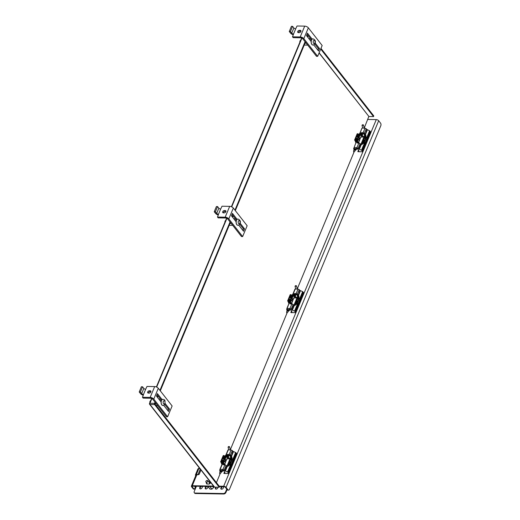 <?xml version="1.0" encoding="UTF-8"?>
<svg xmlns="http://www.w3.org/2000/svg" width="520" height="520" viewBox="0 0 520 520"><rect width="100%" height="100%" fill="white"/><g stroke="black" fill="none" stroke-linecap="round" stroke-linejoin="round"><path stroke-width="0.78" d="M356.441 141.596L355.231 140.049L357.844 133.77L358.709 134.875A0.533 0.358 142 0 1 359.326 134.453L359.99 135.298A0.533 0.358 -38 0 0 359.554 135.473L359.463 135.844A0.793 0.448 -89 0 0 359.554 136.253M355.231 140.049L354.575 140.042L357.195 133.757L357.844 133.77M359.476 143.377L358.319 141.895L356.35 141.596A0.533 0.358 -38 0 1 356.096 141.154L355.44 141.148L354.575 140.042M358.462 143.065L357.363 142.266M355.44 141.148A1.326 0.891 -38 0 0 355.491 141.98A1.326 0.891 -38 0 0 356.083 142.24L356.083 142.24M360.692 137.41L358.709 142.395M360.75 137.488A0.533 0.358 142 0 1 361.368 137.066L362.966 136.994L360.711 134.472L360.978 133.828L363.084 136.441M359.99 135.298L360.21 135.304A0.793 0.377 22.6 0 1 361.01 135.577A0.793 0.377 22.6 0 1 361.303 136.065A0.793 0.377 22.6 0 1 361.212 136.162M358.345 134.413A1.326 0.891 142 0 1 359.593 133.809L360.978 133.828L359.931 133.562L361.933 128.2L359.931 133.562M359.326 134.453L360.711 134.472M358.215 136.708A0.722 0.41 91 0 0 358.222 136.363M358.339 135.987A0.722 0.41 -89 0 1 358.585 137.267A0.722 0.41 -89 0 1 358.319 137.091M359.021 137.007A0.799 0.455 -89 0 1 358.339 137.118A0.799 0.455 -89 0 1 358.293 136.078A0.799 0.455 -89 0 1 358.358 135.96A0.799 0.455 -89 0 1 358.963 135.941A0.799 0.455 -89 0 1 359.021 137.007M358.572 137.833L358.072 137.826A1.294 0.734 91 0 1 357.435 137.118A1.294 0.734 91 0 1 357.507 135.785A1.294 0.734 -89 0 1 358.118 135.239L358.618 135.252A1.294 0.734 91 0 0 358.007 135.792A1.294 0.734 91 0 0 357.935 137.131A1.294 0.734 91 0 0 358.572 137.833A1.294 0.734 91 0 0 359.086 137.488A1.294 0.734 91 0 0 359.099 137.462L359.119 137.436A1.216 0.689 91 0 0 359.209 137.248A1.216 0.689 91 0 0 359.144 135.668A1.216 0.689 91 0 0 358.104 135.837A1.216 0.689 91 0 0 358.196 137.456A1.216 0.689 91 0 0 359.119 137.436M359.132 135.642A1.294 0.734 91 0 0 359.112 135.609A1.294 0.734 91 0 0 358.618 135.252M356.928 139.802A0.722 0.41 91 0 0 356.935 139.458M357.051 139.081A0.722 0.41 -89 0 1 357.299 140.361A0.722 0.41 -89 0 1 357.032 140.185M357.734 140.101A0.799 0.455 -89 0 1 357.051 140.212A0.799 0.455 -89 0 1 357.006 139.172A0.799 0.455 -89 0 1 357.071 139.055A0.799 0.455 -89 0 1 357.675 139.035A0.799 0.455 -89 0 1 357.734 140.101M357.286 140.927L356.785 140.92A1.294 0.734 91 0 1 356.148 140.212A1.294 0.734 91 0 1 356.219 138.879A1.294 0.734 -89 0 1 356.831 138.333L357.331 138.346A1.294 0.734 91 0 0 356.72 138.886A1.294 0.734 91 0 0 356.649 140.225A1.294 0.734 91 0 0 357.286 140.927A1.294 0.734 91 0 0 357.793 140.582A1.294 0.734 91 0 0 357.812 140.556M357.844 138.736A1.294 0.734 91 0 0 357.825 138.703A1.294 0.734 91 0 0 357.331 138.346M357.923 140.341A1.216 0.689 91 0 0 357.857 138.762A1.216 0.689 91 0 0 356.818 138.931A1.216 0.689 91 0 0 356.902 140.549A1.216 0.689 91 0 0 357.832 140.53A1.216 0.689 91 0 0 357.923 140.341M289.464 302.49L288.256 300.944L290.875 294.658L291.733 295.763A0.533 0.358 142 0 1 292.357 295.341L293.014 296.186A0.533 0.358 -38 0 0 292.584 296.361L292.494 296.731A0.793 0.448 -89 0 0 292.584 297.141M288.256 300.944L287.606 300.931L290.219 294.651L290.875 294.658M292.507 304.272L291.343 302.783L289.38 302.484A0.533 0.358 -38 0 1 289.12 302.048L288.47 302.036L287.606 300.931M291.493 303.953L290.394 303.154M288.47 302.036A1.326 0.891 -38 0 0 288.516 302.868A1.326 0.891 -38 0 0 289.114 303.127L286.858 308.562M293.716 298.305L291.733 303.284M293.781 298.376A0.533 0.358 142 0 1 294.398 297.954L295.99 297.889L293.735 295.36L294.002 294.717L296.108 297.329M293.014 296.186L293.241 296.192A0.793 0.377 22.6 0 1 294.034 296.465A0.793 0.377 22.6 0 1 294.327 296.953A0.793 0.377 22.6 0 1 294.236 297.05M291.375 295.302A1.326 0.891 142 0 1 292.624 294.697L294.002 294.717M292.357 295.341L293.735 295.36M291.239 297.596A0.722 0.41 91 0 0 291.245 297.258M291.369 296.875A0.722 0.41 -89 0 1 291.61 298.155A0.722 0.41 -89 0 1 291.993 296.836A0.799 0.455 -89 0 1 292.052 297.895A0.799 0.455 -89 0 1 291.369 298.006M291.603 298.727L291.103 298.714A1.294 0.734 91 0 1 290.466 298.012A1.294 0.734 91 0 1 290.537 296.673A1.294 0.734 -89 0 1 291.142 296.133L291.649 296.14A1.294 0.734 91 0 0 291.038 296.68A1.294 0.734 91 0 0 290.966 298.019A1.294 0.734 91 0 0 291.603 298.727A1.294 0.734 91 0 0 292.11 298.376A1.294 0.734 91 0 0 292.13 298.35M292.162 296.53A1.294 0.734 91 0 0 292.142 296.504A1.294 0.734 91 0 0 291.649 296.14M292.24 298.142A1.216 0.689 91 0 0 292.175 296.556A1.216 0.689 91 0 0 291.135 296.725A1.216 0.689 91 0 0 291.219 298.344A1.216 0.689 91 0 0 292.142 298.324A1.216 0.689 91 0 0 292.24 298.142M289.952 300.69A0.722 0.41 91 0 0 289.959 300.352M290.082 299.969A0.722 0.41 -89 0 1 290.322 301.249A0.722 0.41 -89 0 1 290.062 301.074M290.764 300.989A0.799 0.455 -89 0 1 290.075 301.1A0.799 0.455 -89 0 1 290.036 300.06A0.799 0.455 -89 0 1 290.095 299.942A0.799 0.455 -89 0 1 290.706 299.93A0.799 0.455 -89 0 1 290.764 300.989M290.316 301.821L289.815 301.808A1.294 0.734 91 0 1 289.172 301.106A1.294 0.734 91 0 1 289.25 299.767A1.294 0.734 -89 0 1 289.855 299.228L290.355 299.234A1.294 0.734 91 0 0 289.75 299.774A1.294 0.734 91 0 0 289.679 301.113A1.294 0.734 91 0 0 290.316 301.821A1.294 0.734 91 0 0 290.823 301.47A1.294 0.734 91 0 0 290.843 301.444M290.869 299.624A1.294 0.734 91 0 0 290.856 299.598A1.294 0.734 91 0 0 290.355 299.234M290.953 301.236A1.216 0.689 91 0 0 290.888 299.65A1.216 0.689 91 0 0 289.848 299.819A1.216 0.689 91 0 0 289.933 301.438A1.216 0.689 91 0 0 290.856 301.418A1.216 0.689 91 0 0 290.953 301.236M222.495 463.379L221.286 461.832L223.899 455.553L224.764 456.657A0.533 0.358 142 0 1 225.381 456.228L226.044 457.074A0.533 0.358 -38 0 0 225.615 457.249L225.518 457.62A0.793 0.448 -89 0 0 225.615 458.036M221.286 461.832L220.636 461.819L223.249 455.54L223.899 455.553M225.537 465.16L224.374 463.671L222.411 463.379A0.533 0.358 -38 0 1 222.15 462.937L221.5 462.924L220.636 461.819M224.523 464.848L223.418 464.041M221.5 462.924A1.326 0.891 -38 0 0 221.546 463.756A1.326 0.891 -38 0 0 222.138 464.022L222.138 464.022M226.746 459.193L224.764 464.172M226.805 459.271A0.533 0.358 142 0 1 227.422 458.841L229.021 458.776L226.766 456.255L227.032 455.611L229.138 458.218M226.044 457.074L226.265 457.08A0.793 0.377 22.6 0 1 227.065 457.353A0.793 0.377 22.6 0 1 227.357 457.841A0.793 0.377 22.6 0 1 227.266 457.938M224.4 456.19A1.326 0.891 142 0 1 225.654 455.585L227.032 455.611L225.986 455.344L228.267 449.859L225.719 455.435M225.381 456.228L226.766 456.255M224.269 458.484A0.722 0.41 91 0 0 224.276 458.146M224.4 457.762A0.722 0.41 -89 0 1 224.64 459.043A0.722 0.41 -89 0 1 224.38 458.868M225.076 458.783A0.799 0.455 -89 0 1 224.393 458.894A0.799 0.455 -89 0 1 224.354 457.86A0.799 0.455 -89 0 1 224.412 457.737A0.799 0.455 -89 0 1 225.024 457.724A0.799 0.455 -89 0 1 225.076 458.783M224.633 459.615L224.127 459.602A1.294 0.734 91 0 1 223.489 458.9A1.294 0.734 91 0 1 223.561 457.561A1.294 0.734 -89 0 1 224.172 457.022L224.672 457.028A1.294 0.734 91 0 0 224.068 457.568A1.294 0.734 91 0 0 223.99 458.906A1.294 0.734 91 0 0 224.633 459.615A1.294 0.734 91 0 0 225.141 459.271A1.294 0.734 91 0 0 225.154 459.238A1.216 0.689 91 0 0 225.27 459.03A1.216 0.689 91 0 0 225.206 457.444A1.216 0.689 91 0 0 224.159 457.613A1.216 0.689 91 0 0 224.25 459.238A1.216 0.689 91 0 0 225.173 459.212L225.141 459.271M225.186 457.418A1.294 0.734 91 0 0 225.173 457.392A1.294 0.734 91 0 0 224.672 457.028M222.983 461.578A0.722 0.41 91 0 0 222.989 461.24M223.106 460.856A0.722 0.41 -89 0 1 223.353 462.137A0.722 0.41 -89 0 1 223.093 461.962M223.789 461.877A0.799 0.455 -89 0 1 223.106 461.988A0.799 0.455 -89 0 1 223.067 460.954A0.799 0.455 -89 0 1 223.125 460.831A0.799 0.455 -89 0 1 223.73 460.818A0.799 0.455 -89 0 1 223.789 461.877M223.34 462.709L222.839 462.696A1.294 0.734 91 0 1 222.203 461.994A1.294 0.734 91 0 1 222.274 460.655A1.294 0.734 -89 0 1 222.885 460.115L223.386 460.122A1.294 0.734 91 0 0 222.775 460.662A1.294 0.734 91 0 0 222.703 462A1.294 0.734 91 0 0 223.34 462.709A1.294 0.734 91 0 0 223.853 462.365A1.294 0.734 91 0 0 223.867 462.332M223.899 460.512A1.294 0.734 91 0 0 223.886 460.486A1.294 0.734 91 0 0 223.386 460.122M223.977 462.124A1.216 0.689 91 0 0 223.919 460.538A1.216 0.689 91 0 0 222.872 460.707A1.216 0.689 91 0 0 222.963 462.332A1.216 0.689 91 0 0 223.886 462.306A1.216 0.689 91 0 0 223.977 462.124M228.963 446.491L228.312 446.719L228.963 446.491M228.345 446.836L228.41 447.252L229.522 446.765L229.119 446.518M224.965 460.044A0.747 0.351 22.6 0 1 224.926 459.992A0.747 0.351 22.6 0 1 224.887 459.771A0.747 0.351 22.6 0 1 225.472 459.654A0.747 0.351 22.6 0 1 226.194 460.07A0.747 0.351 22.6 0 1 226.265 460.343A0.747 0.351 22.6 0 1 226.089 460.473A0.747 0.351 22.6 0 1 225.959 460.493M225.05 460.194L225.856 460.531M225.251 462.072L224.334 461.734M224.705 464.094L225.388 462.456A0.747 0.351 -157.4 0 0 225.355 462.235A0.747 0.351 -157.4 0 0 225.316 462.176A0.747 0.351 -157.4 0 0 224.192 461.754A0.747 0.351 -157.4 0 0 224.075 461.806M221.397 471.75A0.747 0.351 -157.4 0 0 221.572 471.627A0.747 0.351 -157.4 0 0 221.299 471.166A0.747 0.351 -157.4 0 0 220.545 470.906A0.747 0.351 -157.4 0 0 220.194 471.055A0.747 0.351 -157.4 0 0 220.227 471.263M220.344 471.25L220.61 470.99L221.37 471.712A0.747 0.351 22.6 0 1 221.429 471.965L221.195 472.518A0.747 0.351 -157.4 0 0 221.124 472.245A0.747 0.351 -157.4 0 0 220.175 471.803A0.747 0.351 -157.4 0 0 219.823 471.946A0.747 0.351 -157.4 0 0 219.811 471.998L219.648 473.7L220.077 473.882L221.169 472.563A0.747 0.351 -157.4 0 0 221.195 472.518M220.129 471.666A0.747 0.351 22.6 0 1 220.051 471.393A0.747 0.351 22.6 0 1 220.63 471.276A0.747 0.351 22.6 0 1 221.358 471.692M219.648 473.7L220.077 473.882M208.994 482.176L210.106 482.196A1.423 0.962 -38 0 1 210.516 482.287M208.637 481.715L209.742 481.735L210.106 482.196M206.525 482.84A1.423 0.962 -38 0 0 206.57 483.75A1.423 0.962 -38 0 0 207.214 484.029L208.78 484.055A1.423 0.962 -38 0 0 210.119 483.405A1.423 0.962 -38 0 0 210.477 482.17M206.882 483.301A1.423 0.962 -38 0 0 206.804 483.938M210.256 481.897A1.423 0.962 -38 0 0 209.742 481.735M378.677 120.731L226.057 487.37L227.942 489.781A1.905 1.079 91 0 0 228.553 490.132A1.905 1.079 91 0 0 229.45 489.34L380.783 125.788A1.905 1.079 91 0 0 380.562 123.136L378.677 120.731A1.872 0.884 -157.4 0 0 376.279 119.613L367.594 119.463M228.553 490.132L227.903 490.126A1.905 1.079 -89 0 1 227.292 489.769L227.942 489.781M219.492 486.635L224.022 486.714A1.085 0.514 -157.4 0 1 225.407 487.363L227.292 489.769M226.057 487.37A1.872 0.884 -157.4 0 0 223.665 486.259L219.193 486.181M195.696 486.232L194.669 488.709A0.949 0.539 91 0 1 194.22 489.106A0.949 0.539 91 0 1 193.915 488.93L192.244 486.798A1.085 0.514 22.6 0 1 192.14 486.395A1.085 0.514 22.6 0 1 192.647 486.181L213.895 486.544M194.22 489.106L193.564 489.099A0.949 0.539 -89 0 1 193.258 488.917L191.594 486.785A1.872 0.884 22.6 0 1 191.406 486.096A1.872 0.884 22.6 0 1 192.283 485.726L213.531 486.083M227.13 489.56L225.914 492.479A1.905 1.28 142 0 1 223.704 494L195.507 493.519A1.905 1.28 142 0 1 194.649 493.149L194.292 492.687A1.905 1.28 -38 0 0 195.143 493.064L223.347 493.538A1.905 1.28 -38 0 0 225.556 492.018L226.772 489.106M196.404 486.246L194.227 491.491A1.905 1.28 -38 0 0 194.292 492.687M223.652 486.707A1.423 0.962 -38 0 1 223.574 487.312L223.249 488.085A1.423 0.962 -38 0 1 222.138 489.125A1.423 0.962 -38 0 1 220.948 488.943A1.423 0.962 -38 0 1 220.903 488.046L221.221 487.272L221.578 487.734L221.26 488.507A1.423 0.962 -38 0 0 221.182 489.132M221.644 486.675A1.423 0.962 -38 0 0 221.221 487.272M222.697 486.694A1.423 0.962 -38 0 0 221.578 487.734M218.094 487.207A1.423 0.962 -38 0 1 218.088 487.221L217.763 487.994A1.423 0.962 -38 0 1 216.651 489.034A1.423 0.962 -38 0 1 215.469 488.852A1.423 0.962 -38 0 1 215.417 487.955L215.735 487.182A1.423 0.962 -38 0 0 215.735 487.182L216.099 487.637L215.774 488.41A1.423 0.962 -38 0 0 215.703 489.041M216.385 487.182A1.423 0.962 -38 0 0 216.099 487.637M208 486.61A1.423 0.962 -38 0 1 207.903 487.045L207.584 487.819A1.423 0.962 -38 0 1 206.466 488.859A1.423 0.962 -38 0 1 205.283 488.676A1.423 0.962 -38 0 1 205.231 487.779L205.556 487.006L205.914 487.468L205.595 488.241A1.423 0.962 -38 0 0 205.517 488.865M205.972 486.408A1.423 0.962 -38 0 0 205.556 487.006M207.031 486.428A1.423 0.962 -38 0 0 205.914 487.468M202.501 486.35A1.423 0.962 -38 0 1 202.423 486.954L202.098 487.728A1.423 0.962 -38 0 1 200.987 488.768A1.423 0.962 -38 0 1 199.803 488.585A1.423 0.962 -38 0 1 199.752 487.688L200.07 486.915L200.434 487.376L200.109 488.15A1.423 0.962 -38 0 0 200.031 488.774M200.493 486.317A1.423 0.962 -38 0 0 200.07 486.915M201.546 486.337A1.423 0.962 -38 0 0 200.434 487.376M209.281 482.541A1.365 0.923 142 0 1 209.658 482.729M209.892 486.473L211.9 489.157L213.629 487.468L213.453 486.538L213.603 487.546L212.894 486.525M209.001 484.042A1.456 0.982 -38 0 0 209.567 483.308A1.456 0.982 -38 0 0 209.514 482.391A1.456 0.982 -38 0 0 209.242 482.183M209.619 482.586A1.456 0.982 -38 0 0 209.209 482.45M207.083 483.561A1.456 0.982 -38 0 0 207.129 484.022M300.19 30.336L299.409 30.323A1.423 0.962 -38 0 0 297.986 31.07A1.423 0.962 -38 0 0 297.798 32.364A1.423 0.962 -38 0 0 298.441 32.643L299.221 32.656A1.423 0.962 -38 0 0 300.644 31.915A1.423 0.962 -38 0 0 300.833 30.622A1.423 0.962 -38 0 0 300.19 30.336L300.833 31.168A1.423 0.962 -38 0 1 300.969 31.174M299.409 30.323L300.053 31.155L300.833 31.168M300.053 31.155A1.423 0.962 -38 0 0 298.305 32.637M292.597 26.338L290.433 31.532L291.707 33.163A1.423 0.67 -157.4 0 0 293.527 34.008L292.519 36.829L300.203 36.959L304.707 26.13L297.024 26L295.692 28.814A1.423 0.67 22.6 0 1 293.872 27.97L292.597 26.338L291.428 26.319L289.263 31.512L290.537 33.144A2.847 1.345 -157.4 0 0 293.384 34.742M290.433 31.532L289.263 31.512M315.166 42.998L319.553 48.614L318.383 48.594L317.779 50.044M319.553 48.614L318.552 51.025L313.716 44.843M307.06 34.105L311.578 39.891M314.75 43.947L318.383 48.594M311.142 41.548L306.456 35.555L307.463 33.144L312.143 39.137M292.519 36.829L293.163 37.654L300.846 37.785A1.423 0.67 22.6 0 1 302.666 38.63L316.492 56.316L317.661 56.336L322.166 45.507L308.347 27.82A2.847 1.345 22.6 0 0 304.707 26.13M300.203 36.959A2.847 1.345 22.6 0 1 303.836 38.649L317.661 56.336M306.235 43.199L305.019 43.18M310.187 40.326L309.913 39.981M307.73 45.11L304.434 45.058M310.57 38.597L308.808 38.565M310.206 39.981L311.096 39.273M225.167 210.567L224.386 210.555A1.423 0.962 -38 0 0 222.963 211.296A1.423 0.962 -38 0 0 222.781 212.589A1.423 0.962 -38 0 0 223.418 212.875L224.205 212.888A1.423 0.962 -38 0 0 225.628 212.141A1.423 0.962 -38 0 0 225.81 210.847A1.423 0.962 -38 0 0 225.167 210.567L225.817 211.393A1.423 0.962 -38 0 1 225.953 211.4M224.386 210.555L225.03 211.38L225.817 211.393M225.03 211.38A1.423 0.962 -38 0 0 223.281 212.862M217.575 206.564L215.41 211.757L216.691 213.389A1.423 0.67 -157.4 0 0 218.504 214.24L217.497 217.055L225.18 217.185L229.684 206.356L222.008 206.225L220.669 209.04A1.423 0.67 22.6 0 1 218.849 208.195L217.575 206.564L216.405 206.544L214.24 211.738L215.514 213.369A2.847 1.345 -157.4 0 0 218.368 214.968M215.41 211.757L214.24 211.738M240.143 223.23L244.53 228.839L243.36 228.819L242.756 230.269M244.53 228.839L243.529 231.25L238.693 225.069M232.037 214.331L236.555 220.116M239.727 224.172L243.36 228.819M236.119 221.774L231.433 215.781L232.44 213.369L237.127 219.362M217.497 217.055L218.14 217.88L225.823 218.01A1.423 0.67 22.6 0 1 227.643 218.862L241.469 236.548L242.639 236.567L247.15 225.739L233.324 208.052A2.847 1.345 22.6 0 0 229.684 206.356M225.18 217.185A2.847 1.345 22.6 0 1 228.813 218.881L242.639 236.567M150.15 390.793L149.363 390.78A1.423 0.962 -38 0 0 147.94 391.528A1.423 0.962 -38 0 0 147.758 392.815A1.423 0.962 -38 0 0 148.395 393.101L149.181 393.113A1.423 0.962 -38 0 0 150.605 392.366A1.423 0.962 -38 0 0 150.787 391.072A1.423 0.962 -38 0 0 150.15 390.793L150.794 391.619A1.423 0.962 -38 0 1 150.93 391.632M149.363 390.78L150.007 391.606L150.794 391.619M150.007 391.606A1.423 0.962 -38 0 0 148.265 393.088M142.558 386.789L140.394 391.989L141.667 393.621A1.423 0.67 -157.4 0 0 143.488 394.466L142.474 397.28L150.156 397.41L154.667 386.581L146.984 386.451L145.645 389.266A1.423 0.67 22.6 0 1 143.832 388.421L142.558 386.789L141.381 386.769L139.217 391.969L140.498 393.601A2.847 1.345 -157.4 0 0 143.345 395.2M140.394 391.989L139.217 391.969M165.126 403.455L169.514 409.065L168.337 409.045L167.739 410.495M169.514 409.065L168.506 411.482L163.67 405.294M157.014 394.557L161.538 400.341M164.703 404.397L168.337 409.045M161.096 402.006L156.416 396.006L157.417 393.594L162.103 399.588M142.474 397.28L143.124 398.112L150.806 398.242A1.423 0.67 22.6 0 1 152.62 399.087L166.446 416.774L167.622 416.793L172.127 405.964L158.301 388.278A2.847 1.345 22.6 0 0 154.667 386.581M150.156 397.41A2.847 1.345 22.6 0 1 153.797 399.106L167.622 416.793M162.916 399.282A3.087 1.748 91 0 0 162.883 399.282A3.087 1.748 91 0 0 161.083 402.344A3.087 1.748 91 0 0 162.78 405.464A3.087 1.748 91 0 0 162.812 405.464M150.091 403.169L150.131 401.141A1.391 0.786 91 0 0 150.124 401.141A1.391 0.786 91 0 0 149.89 402.538A1.397 0.793 -89 0 1 150.131 401.141A1.397 0.793 -89 0 1 150.189 401.057A1.397 0.793 -89 0 1 150.625 400.771M231.212 223.425L229.996 223.405M235.164 220.552L234.891 220.207M232.707 225.336L229.411 225.284M235.547 218.822L233.792 218.797M235.183 220.207L236.08 219.499M156.189 403.65L154.973 403.631M160.141 400.777L159.874 400.433M157.684 405.568L156.162 405.541M160.524 399.048L158.769 399.022M160.167 400.439L161.057 399.731M237.939 219.056A3.087 1.748 91 0 0 237.906 219.056A3.087 1.748 91 0 0 236.451 220.35A3.087 1.748 91 0 0 236.275 223.542A3.087 1.748 91 0 0 237.803 225.232A3.087 1.748 91 0 0 237.835 225.232M224.906 222.306L225.043 221.124L225.647 220.539M224.874 222.391L225.102 221M320.976 48.373L373.796 115.947L373.529 116.591L368.914 116.513L319.131 52.819M319.059 52.975L368.914 116.513M368.791 116.597L364.208 128.115M354.003 152.12L297.232 289.003M287.034 313.007L230.263 449.891M220.058 473.896L216.424 482.632M155.389 402.63L154.915 403.949L219.511 486.584L219.245 487.227L214.63 487.149A0.897 0.605 142 0 1 214.227 486.974L149.637 404.332A0.897 0.605 -38 0 0 150.04 404.515L214.63 487.149M157.547 397.456L158.145 396.006M160.303 390.832L230.412 222.404M232.564 217.23L233.168 215.781M235.319 210.607L305.435 42.172M307.587 37.005L308.191 35.555M320.71 49.017L373.529 116.591M151.899 398.535L149.935 403.26L154.544 403.338L155.031 402.168M157.183 396.994L157.787 395.544M159.939 390.377L230.055 221.942M232.206 216.769L232.811 215.319M234.962 210.145L305.078 41.717M307.229 36.543L307.834 35.094M154.544 403.338A0.897 0.507 91 0 0 154.648 404.593L150.04 404.515A0.897 0.507 91 0 1 149.935 403.26A0.897 0.423 -157.4 0 0 149.513 403.435L151.606 398.404M219.245 487.227L154.648 404.593M200.961 469.996L199.199 474.221L198.218 474.546A1.905 0.897 -157.4 0 0 197.971 474.526L196.365 474.5L195.429 474.897L195.553 475.534M200.889 469.911L199.03 474.481M199.114 474.175L198.218 474.546M356.252 148.453L356.337 149.357L356.707 148.466M362.473 133.51L362.434 134.719L362.928 133.523M361.855 144.495A0.949 0.643 142 0 1 362.349 144.274M364.897 138.502A0.949 0.643 142 0 1 365.963 137.573M365.957 137.878A0.949 0.643 142 0 1 364.494 138.314A0.949 0.643 142 0 1 365.918 137.066M362.615 143.923A1.371 0.923 -38 0 0 361.387 144.534M365.82 136.624A1.371 0.923 -38 0 0 364.143 137.644L364.091 137.767A1.371 0.923 -38 0 0 364.111 138.483M361.276 144.528L364.013 137.956L363.344 138.483A4.485 2.119 -157.4 0 0 363.857 138.346M363.344 138.483L360.834 144.508M364.669 140.069L364.403 140.706L364.916 140.075A0.494 0.332 -38 0 0 364.104 140.055L363.701 140.406L363.707 139.646L363.441 140.283A0.494 0.332 -38 0 0 364.26 140.296L364.663 139.945L364.507 140.706M364.143 141.72A0.839 0.566 -38 0 0 363.441 140.855A0.839 0.566 -38 0 0 362.947 141.726L362.407 142.766L363.304 141.98L363.025 142.649L363.87 141.993L363.786 142.785L364.221 141.752L363.233 141.648A0.533 0.358 142 0 1 364.104 141.044A0.533 0.358 142 0 1 363.981 141.59L364.143 141.72M365.95 138.047A1.371 0.923 142 0 1 364.039 138.405L361.706 144.008A1.371 0.923 142 0 1 362.681 143.767M363.707 139.646L363.512 140.374A0.494 0.332 -38 0 0 363.5 140.634M364.929 139.809A0.494 0.332 -38 0 0 364.175 140.147L364.078 140.381M364.371 140.907A0.839 0.566 -38 0 0 363.019 141.817L362.947 141.726M364.065 141.661A0.533 0.358 -38 0 0 364.13 141.095M363.09 141.733L364.182 141.837M363.87 141.993L363.643 142.785M363.304 141.98L363.129 142.656M362.843 141.726L362.512 142.766M370.435 131.606L362.323 151.099A1.196 0.566 22.6 0 1 362.44 151.541L370.552 132.048A1.196 0.566 -157.4 0 0 370.435 131.606L370.012 131.066A0.76 0.358 -157.4 0 0 369.584 130.748L366.762 137.527L366.801 138.775A2.385 1.352 -89 0 1 366.678 139.126L365.261 142.532A2.385 1.352 -89 0 1 365.112 142.844L364.293 143.455L361.472 150.241L359.34 149.247L361.303 144.528L360.672 144.41L358.768 148.98L356.928 147.622L354.101 147.576L353.672 148.343A2.931 1.385 -157.4 0 0 353.717 148.824A1.423 0.67 -157.4 0 0 354.126 149.331M361.303 144.528L362.824 143.435L364.293 143.455M363.285 143.507A2.385 1.352 91 0 0 364.279 142.513L365.697 139.113L366.678 139.126M366.762 137.527L365.749 136.396A2.385 1.352 -89 0 1 365.697 139.113M361.706 144.008L361.101 144.95M355.732 149.318A0.767 0.364 -157.4 0 0 355.784 149.253A0.767 0.364 -157.4 0 0 355.778 149.091A0.916 0.436 22.6 0 1 355.829 149.162A0.916 0.436 22.6 0 1 355.615 149.597M365.749 136.396L365.488 134.472L367.451 129.753A0.76 0.358 -157.4 0 0 367.166 129.656L365.241 134.27L365.671 134.68M364.091 137.767L364.039 138.405M367.166 129.656L365.04 128.128L363.149 132.678L361.491 132.652L362.245 133.614A0.747 0.351 22.6 0 1 362.576 133.504L362.785 133.51A0.747 0.351 22.6 0 1 363.734 133.952L365.047 135.629A0.76 0.358 22.6 0 1 365.125 135.909A0.76 0.358 22.6 0 1 365.034 136.006L364.143 137.644M364.748 136.695A1.371 0.923 142 0 1 365.775 136.468M360.672 144.41L360.054 143.618L358.15 148.194M360.971 144.528L358.768 148.98M362.323 151.099L361.901 150.553A0.76 0.358 -157.4 0 0 361.472 150.241M354.244 149.026A0.916 0.436 22.6 0 1 354.4 148.571A0.916 0.436 22.6 0 1 355.778 149.091M358.416 150.046L357.935 151.71L361.881 151.775A1.196 0.566 22.6 0 0 362.44 151.541M356.083 148.87A0.747 0.351 22.6 0 1 356.005 148.597A0.747 0.351 22.6 0 1 356.356 148.447L356.564 148.453A0.747 0.351 22.6 0 1 357.513 148.895L358.826 150.573A0.76 0.358 22.6 0 1 358.904 150.852A0.76 0.358 22.6 0 1 358.813 150.95L357.799 151.535M364.637 135.102L363.272 138.385M354.101 147.576L356.096 142.207M360.054 143.618L358.82 143.072L356.928 147.622M356.382 142.09L357.24 142.103L357.988 143.059M357.24 142.103L356.993 142.968L358.82 143.072M355.485 149.897A1.423 0.67 -157.4 0 0 356.337 149.63A1.423 0.67 -157.4 0 0 356.337 149.357M369.584 130.748L367.451 129.753M366.886 129.493L365.241 134.27M366.269 128.7L364.364 133.276L364.981 134.062M361.933 128.2L359.619 133.809M363.149 132.678L364.364 133.276M365.125 135.779L365.904 136.019M361.491 132.652L361.049 132.951L362.297 135.044M361.049 132.951L360.789 133.575M365.04 128.128L362.213 128.083M289.283 309.342L289.367 310.245L289.738 309.355M295.503 294.398L295.458 295.607L295.958 294.411M294.879 305.383A0.949 0.643 142 0 1 295.373 305.168M297.921 299.39A0.949 0.643 142 0 1 298.994 298.467M298.987 298.766A0.949 0.643 142 0 1 297.525 299.202A0.949 0.643 142 0 1 298.948 297.954M297.668 295.997L296.303 299.273L297.043 298.844L292.078 310.037A0.76 0.358 22.6 0 1 292.37 310.135L294.333 305.416L295.639 304.824A1.371 0.923 -38 0 0 294.418 305.422M298.851 297.512A1.371 0.923 -38 0 0 297.173 298.532L297.122 298.662A1.371 0.923 -38 0 0 297.135 299.37M296.303 299.273L296.374 299.37A4.485 2.119 -157.4 0 0 296.881 299.234M296.374 299.37L293.865 305.403M297.694 300.957L297.681 301.6L297.947 300.963A0.494 0.332 -38 0 0 297.135 300.95L296.725 301.294L296.738 300.534L296.471 301.171A0.494 0.332 -38 0 0 297.284 301.184L297.687 300.839L297.538 301.594M297.173 302.608A0.839 0.566 -38 0 0 296.471 301.743A0.839 0.566 -38 0 0 295.978 302.614L295.438 303.654L296.017 302.868L296.303 303.543L296.582 302.874L296.816 303.68L297.252 302.64L296.257 302.536A0.533 0.358 142 0 1 297.128 301.938A0.533 0.358 142 0 1 297.005 302.484L297.173 302.608M298.974 298.935A1.371 0.923 142 0 1 297.07 299.293A1.371 0.923 142 0 1 297.063 299.293L294.73 304.896A1.371 0.923 142 0 1 295.711 304.655M296.738 300.534L296.543 301.262A0.494 0.332 -38 0 0 296.53 301.522M297.96 300.697A0.494 0.332 -38 0 0 297.2 301.034L297.102 301.269M297.401 301.795A0.839 0.566 -38 0 0 296.049 302.705L295.978 302.614M297.096 302.549A0.533 0.358 -38 0 0 297.161 301.983M296.12 302.62L297.213 302.725M296.894 302.881L296.673 303.673M296.329 302.874L296.159 303.543M295.874 302.614L295.542 303.654M303.466 292.494L295.347 311.987A1.196 0.566 22.6 0 1 295.471 312.429L303.583 292.936A1.196 0.566 -157.4 0 0 303.466 292.494L303.043 291.954A0.76 0.358 -157.4 0 0 302.614 291.636L299.786 298.422L299.832 299.669A2.385 1.352 -89 0 1 299.709 300.014L298.292 303.42A2.385 1.352 -89 0 1 298.136 303.732L297.323 304.35L294.495 311.129L292.37 310.135M295.639 304.824L295.847 304.324L297.323 304.35M296.315 304.395A2.385 1.352 91 0 0 297.31 303.407L298.721 300.001L299.709 300.014M299.786 298.422L298.779 297.284A2.385 1.352 -89 0 1 298.721 300.001M294.73 304.896L294.132 305.844M288.762 310.206A0.767 0.364 -157.4 0 0 288.808 310.141A0.767 0.364 -157.4 0 0 288.808 309.978A0.916 0.436 22.6 0 1 288.86 310.05A0.916 0.436 22.6 0 1 288.646 310.492M298.779 297.284L298.519 295.36L300.482 290.647A0.76 0.358 -157.4 0 0 300.19 290.543L298.272 295.159L298.701 295.568M297.122 298.662L297.063 299.293M300.19 290.543L298.07 289.016L296.173 293.566L294.522 293.54L295.276 294.502A0.747 0.351 22.6 0 1 295.607 294.392L295.808 294.398A0.747 0.351 22.6 0 1 296.764 294.84L298.077 296.517A0.76 0.358 22.6 0 1 298.149 296.803A0.76 0.358 22.6 0 1 298.064 296.894L297.173 298.532M297.772 297.589A1.371 0.923 142 0 1 298.805 297.362M294.002 305.416L293.085 304.506L291.181 309.082L289.952 308.51L287.125 308.464L286.702 309.231A2.931 1.385 -157.4 0 0 286.748 309.712A1.423 0.67 -157.4 0 0 287.151 310.219M292.078 310.037L291.181 309.082M295.347 311.987L294.925 311.447A0.76 0.358 -157.4 0 0 294.495 311.129M287.267 309.913A0.916 0.436 22.6 0 1 287.43 309.459A0.916 0.436 22.6 0 1 288.808 309.985M291.447 310.94L290.959 312.598L294.911 312.663A1.196 0.566 22.6 0 0 295.471 312.429M289.107 309.764A0.747 0.351 22.6 0 1 289.036 309.485A0.747 0.351 22.6 0 1 289.387 309.335L289.588 309.342A0.747 0.351 22.6 0 1 290.543 309.784L291.856 311.461A0.76 0.358 22.6 0 1 291.928 311.747A0.76 0.358 22.6 0 1 291.844 311.838L290.823 312.423M287.125 308.464L289.12 303.121M293.085 304.506L291.85 303.959L289.952 308.51M289.406 302.978L290.271 302.998L291.018 303.947M290.271 302.998L290.024 303.862L291.85 303.959M288.509 310.784A1.423 0.67 -157.4 0 0 289.367 310.518A1.423 0.67 -157.4 0 0 289.367 310.245M302.614 291.636L300.482 290.647M299.91 290.381L298.272 295.159M299.293 289.588L297.388 294.164L298.006 294.957M294.522 293.54L293.82 294.469L292.65 294.697M298.07 289.016L294.957 289.088L292.689 294.548M296.173 293.566L297.388 294.164M298.155 296.673L298.935 296.913M294.079 293.846L295.321 295.932M222.306 470.229L222.397 471.133L222.768 470.243M228.534 455.286L228.488 456.495L228.989 455.299M227.91 466.271A0.949 0.643 142 0 1 228.404 466.057M230.952 460.278A0.949 0.643 142 0 1 232.018 459.355M232.018 459.654A0.949 0.643 142 0 1 230.555 460.09A0.949 0.643 142 0 1 231.972 458.841M228.677 465.699A1.371 0.923 -38 0 0 227.442 466.31M231.881 458.4A1.371 0.923 -38 0 0 230.204 459.42L230.152 459.55A1.371 0.923 -38 0 0 230.165 460.259M227.338 466.303L230.074 459.738L229.405 460.259A4.485 2.119 -157.4 0 0 229.911 460.122M229.405 460.259L226.895 466.291M230.724 461.844L230.711 462.488L230.978 461.851A0.494 0.332 -38 0 0 230.159 461.838L229.756 462.189L229.762 461.422L229.502 462.066A0.494 0.332 -38 0 0 230.315 462.079L230.718 461.728L230.561 462.488M230.204 463.496A0.839 0.566 -38 0 0 229.495 462.631A0.839 0.566 -38 0 0 229.008 463.509L228.469 464.542L229.047 463.756L229.08 464.432L229.925 463.769L229.847 464.568L230.275 463.528L229.287 463.424A0.533 0.358 142 0 1 230.159 462.826A0.533 0.358 142 0 1 230.035 463.372L230.204 463.496M232.005 459.823A1.371 0.923 142 0 1 230.094 460.187A1.371 0.923 142 0 1 230.094 460.181L227.76 465.784A1.371 0.923 142 0 1 228.735 465.55M229.762 461.422L229.567 462.15A0.494 0.332 -38 0 0 229.554 462.416M230.984 461.591A0.494 0.332 -38 0 0 230.23 461.923L230.133 462.163M230.431 462.683A0.839 0.566 -38 0 0 229.073 463.593L229.008 463.509M230.126 463.437A0.533 0.358 -38 0 0 230.191 462.872M229.151 463.509L230.243 463.613M229.925 463.769L229.697 464.562M229.359 463.762L229.183 464.432M228.897 463.502L228.572 464.549M236.489 453.382L228.378 472.875A1.196 0.566 22.6 0 1 228.494 473.317L236.613 453.824A1.196 0.566 -157.4 0 0 236.489 453.382L236.067 452.842A0.76 0.358 -157.4 0 0 235.638 452.524L232.817 459.31L232.856 460.558A2.385 1.352 -89 0 1 232.733 460.909L231.322 464.308A2.385 1.352 -89 0 1 231.166 464.62L230.347 465.238L227.526 472.017L225.394 471.029L227.357 466.31L226.733 466.187L224.828 470.762L222.983 469.397L220.155 469.352L219.726 470.119A2.931 1.385 -157.4 0 0 219.772 470.6A1.423 0.67 -157.4 0 0 220.181 471.107M227.357 466.31L228.878 465.212L230.347 465.238M229.346 465.283A2.385 1.352 91 0 0 230.334 464.295L231.751 460.889L232.733 460.909M232.817 459.31L231.81 458.172A2.385 1.352 -89 0 1 231.751 460.889M227.76 465.784L227.162 466.732M221.793 471.094A0.767 0.364 -157.4 0 0 221.839 471.029A0.767 0.364 -157.4 0 0 221.832 470.866A0.916 0.436 22.6 0 1 221.884 470.945A0.916 0.436 22.6 0 1 221.676 471.38M231.81 458.172L231.543 456.255L233.513 451.536A0.76 0.358 -157.4 0 0 233.22 451.432L231.296 456.053L231.732 456.463M230.152 459.55L230.094 460.181M233.22 451.432L231.094 449.911L229.203 454.454L227.552 454.428L228.306 455.397A0.747 0.351 22.6 0 1 228.631 455.286L228.839 455.286A0.747 0.351 22.6 0 1 229.794 455.728L231.101 457.405A0.76 0.358 22.6 0 1 231.179 457.691A0.76 0.358 22.6 0 1 231.088 457.782L230.204 459.42M230.802 458.478A1.371 0.923 142 0 1 231.836 458.25M226.733 466.187L226.115 465.394L224.211 469.969M227.032 466.303L224.828 470.762M228.378 472.875L227.955 472.335A0.76 0.358 -157.4 0 0 227.526 472.017M220.298 470.808A0.916 0.436 22.6 0 1 220.454 470.347A0.916 0.436 22.6 0 1 221.839 470.873M224.471 471.829L223.99 473.486L227.936 473.551A1.196 0.566 22.6 0 0 228.494 473.317M222.138 470.652A0.747 0.351 22.6 0 1 222.066 470.373A0.747 0.351 22.6 0 1 222.411 470.229L222.619 470.229A0.747 0.351 22.6 0 1 223.574 470.672L224.881 472.355A0.76 0.358 22.6 0 1 224.958 472.635A0.76 0.358 22.6 0 1 224.868 472.732L223.853 473.317M230.692 456.885L229.327 460.168M220.155 469.352L222.436 463.866L219.882 469.45M226.115 465.394L224.874 464.854L222.983 469.397M222.436 463.866L223.301 463.885L224.042 464.834M223.301 463.885L223.054 464.75L224.874 464.854M221.54 471.673A1.423 0.67 -157.4 0 0 222.397 471.406A1.423 0.67 -157.4 0 0 222.397 471.133M235.638 452.524L233.513 451.536M232.941 451.269L231.296 456.053M232.323 450.476L230.419 455.052L231.036 455.845M226.005 457.093A1.423 0.67 22.6 0 1 225.992 457.08L225.388 458.582M229.203 454.454L230.419 455.052M231.186 457.561L231.966 457.801M227.552 454.428L227.11 454.734L228.352 456.82M227.11 454.734L226.85 455.357M231.094 449.911L228.267 449.859M194.578 486.428L195.006 486.61L194.597 486.219M299.897 42.166A1.17 0.663 -89 0 1 299.981 41.028A1.17 0.663 -89 0 1 300.072 40.852A1.17 0.663 -89 0 1 300.118 40.774M312.988 38.831A3.087 1.748 91 0 0 311.532 40.124A3.087 1.748 91 0 0 311.363 43.316A3.087 1.748 91 0 0 312.884 45.006C313.729 45.117 314.444 44.59 315.016 43.427C315.894 41.282 315.218 39.748 312.988 38.831L312.93 38.831A3.087 1.748 91 0 0 312.93 38.831A3.087 1.748 91 0 0 311.474 40.124A3.087 1.748 91 0 0 311.298 43.316A3.087 1.748 91 0 0 312.825 45.006A3.087 1.748 91 0 0 312.851 45.006M299.93 42.081A1.397 0.793 -89 0 1 300.066 40.898A1.397 0.793 -89 0 1 300.17 40.684A1.397 0.793 -89 0 1 300.664 40.313M295.932 285.597L295.282 285.831L295.932 285.597M295.315 285.942L295.38 286.364L296.491 285.877L296.094 285.63M291.935 299.156A0.747 0.351 22.6 0 1 291.896 299.104A0.747 0.351 22.6 0 1 291.863 298.883A0.747 0.351 22.6 0 1 292.442 298.766A0.747 0.351 22.6 0 1 293.163 299.182A0.747 0.351 22.6 0 1 293.241 299.455A0.747 0.351 22.6 0 1 293.059 299.585A0.747 0.351 22.6 0 1 292.929 299.598M292.019 299.306L292.825 299.644M292.221 301.184L291.311 300.846M291.675 303.206L292.357 301.567A0.747 0.351 -157.4 0 0 292.325 301.346A0.747 0.351 -157.4 0 0 292.286 301.288A0.747 0.351 -157.4 0 0 291.161 300.865A0.747 0.351 -157.4 0 0 291.05 300.911M288.366 310.863A0.747 0.351 -157.4 0 0 288.542 310.733A0.747 0.351 -157.4 0 0 288.269 310.278A0.747 0.351 -157.4 0 0 287.514 310.017A0.747 0.351 -157.4 0 0 287.163 310.161A0.747 0.351 -157.4 0 0 287.196 310.375M287.313 310.356L287.586 310.102L288.346 310.824M287.099 310.778A0.747 0.351 22.6 0 1 287.027 310.505A0.747 0.351 22.6 0 1 287.606 310.388A0.747 0.351 22.6 0 1 288.327 310.798A0.747 0.351 22.6 0 1 288.399 311.077L288.171 311.63A0.747 0.351 -157.4 0 0 288.093 311.356A0.747 0.351 -157.4 0 0 287.144 310.908A0.747 0.351 -157.4 0 0 286.793 311.058A0.747 0.351 -157.4 0 0 286.78 311.11L286.618 312.812L287.053 312.988L288.145 311.675A0.747 0.351 -157.4 0 0 288.171 311.63M286.618 312.812L287.053 312.988M362.908 124.709L362.251 124.937L362.908 124.709M362.291 125.053L362.349 125.476L363.46 124.989L363.064 124.742M358.911 138.268A0.747 0.351 22.6 0 1 358.872 138.209A0.747 0.351 22.6 0 1 358.832 137.995A0.747 0.351 22.6 0 1 359.411 137.878A0.747 0.351 22.6 0 1 360.139 138.287A0.747 0.351 22.6 0 1 360.21 138.567A0.747 0.351 22.6 0 1 360.029 138.697A0.747 0.351 22.6 0 1 359.899 138.71M358.988 138.417L359.794 138.756M359.197 140.29L358.28 139.958L358.969 138.268M358.651 142.317L359.333 140.673A0.747 0.351 -157.4 0 0 359.294 140.459A0.747 0.351 -157.4 0 0 359.255 140.4A0.747 0.351 -157.4 0 0 358.137 139.971A0.747 0.351 -157.4 0 0 358.02 140.023M355.342 149.975A0.747 0.351 -157.4 0 0 355.511 149.845A0.747 0.351 -157.4 0 0 355.238 149.383A0.747 0.351 -157.4 0 0 354.49 149.13A0.747 0.351 -157.4 0 0 354.14 149.273A0.747 0.351 -157.4 0 0 354.172 149.487M354.282 149.468L354.556 149.214L355.316 149.935M354.068 149.89A0.747 0.351 22.6 0 1 353.997 149.617A0.747 0.351 22.6 0 1 354.575 149.5A0.747 0.351 22.6 0 1 355.297 149.91A0.747 0.351 22.6 0 1 355.375 150.189L355.141 150.742A0.747 0.351 -157.4 0 0 355.069 150.462A0.747 0.351 -157.4 0 0 354.113 150.02A0.747 0.351 -157.4 0 0 353.762 150.169A0.747 0.351 -157.4 0 0 353.756 150.215L353.587 151.918L354.022 152.1L355.115 150.787A0.747 0.351 -157.4 0 0 355.141 150.742M353.587 151.918L354.022 152.1M205.927 481.312A1.105 0.747 142 0 1 206.069 481.065A1.105 0.747 142 0 1 206.765 480.519A1.105 0.747 142 0 1 207.747 481.344A1.105 0.747 142 0 1 206.466 482.228A1.105 0.747 142 0 1 205.927 481.312M206.765 480.519L206.797 480.506A1.177 0.793 142 0 1 206.797 480.506A1.177 0.793 142 0 1 207.799 480.649A1.177 0.793 142 0 1 207.844 481.39A1.177 0.793 142 0 1 206.921 482.248A1.177 0.793 142 0 1 205.946 482.099A1.177 0.793 142 0 1 205.9 481.357A1.177 0.793 142 0 1 206.05 481.091A1.177 0.793 142 0 1 206.056 481.078M358.709 134.875L359.463 135.844M358.319 141.895L358.046 142.538M357.734 141.622L357.468 142.266M361.29 134.745L361.562 134.102M362.921 136.825L363.188 136.181M361.023 136.617L361.368 137.066M291.733 295.763L292.494 296.731M291.343 302.783L291.077 303.427M290.764 302.51L290.492 303.154M294.32 295.633L294.587 294.99M295.945 297.719L296.218 297.076M294.047 297.505L294.398 297.954M224.764 456.657L225.518 457.62M224.374 463.671L224.107 464.315M223.789 463.398L223.522 464.041M227.35 456.521L227.617 455.878M228.975 458.607L229.242 457.964M227.078 458.4L227.422 458.841M229.769 449.885L230.197 449.527L229.522 446.765M376.279 119.613L223.665 486.259M192.244 486.798L192.498 486.194M192.283 485.726L196.833 474.799M193.915 488.93L193.258 488.917M223.704 494L223.347 493.538M225.914 492.479L225.556 492.018M195.507 493.519L195.143 493.064M220.903 488.046L221.26 488.507M215.417 487.955L215.774 488.41M205.231 487.779L205.595 488.241M199.752 487.688L200.109 488.15M212.817 486.525L213.59 487.519L211.9 489.157L209.976 489.106L207.896 486.441M210.035 489.106L211.874 489.138L209.794 486.473M209.937 489.073L207.87 486.441L209.937 489.073M293.872 27.97L291.707 33.163M303.836 38.649L308.347 27.82M295.692 28.814L293.527 34.008M218.849 208.195L216.691 213.389M228.813 218.881L233.324 208.052M220.669 209.04L218.504 214.24M143.832 388.421L141.667 393.621M153.797 399.106L158.301 388.278M145.645 389.266L143.488 394.466M164.834 403.351A1.644 0.929 91 0 0 164.197 400.757A1.644 0.929 91 0 0 163.228 403.072A1.644 0.929 91 0 0 164.834 403.351M162.948 399.282A3.087 1.748 91 0 0 161.148 402.344A3.087 1.748 91 0 0 162.845 405.464C163.69 405.574 164.398 405.048 164.977 403.884C165.25 398.716 164.463 400.14 162.948 399.282L162.883 399.282M237.972 219.056A3.087 1.748 91 0 0 236.516 220.35A3.087 1.748 91 0 0 236.34 223.548A3.087 1.748 91 0 0 237.861 225.232C238.713 225.342 239.421 224.822 240 223.659C240.877 221.507 240.201 219.973 237.972 219.056L237.906 219.056M239.857 223.119A1.644 0.929 91 0 0 239.661 220.825A1.644 0.929 91 0 0 238.362 221.208A1.644 0.929 91 0 0 238.55 223.503A1.644 0.929 91 0 0 239.857 223.119M301.945 38.077L231.692 206.856M226.922 218.309L156.669 387.082M149.604 403.767A0.897 0.605 -38 0 0 149.637 404.332A0.897 0.897 0 0 1 149.513 403.435M196.553 474.793L198.218 474.701A1.788 0.845 -157.4 0 0 197.983 474.688L196.365 474.5L198.861 468.5L199.803 468.513M196.378 474.663A1.885 0.891 -157.4 0 0 195.683 475.728L195.429 474.897L197.925 468.891L199.764 468.468M196.164 474.819A1.547 0.728 -157.4 0 0 195.852 475.072A1.547 0.728 -157.4 0 0 195.858 475.397M196.482 474.793A1.657 0.786 -157.4 0 0 195.774 475.599M197.983 474.688L200.239 469.079M199.778 468.488L197.925 468.891M198.471 468.533A1.885 0.891 22.6 0 1 198.881 468.475M365.904 138.365L363.935 143.091M365.261 142.532L364.279 142.513M361.901 150.553L365.112 142.844M366.801 138.775L370.012 131.066M363.981 133.068L366.015 135.668M298.935 299.253L296.966 303.986M298.292 303.42L297.31 303.407M293.703 305.298L291.798 309.875M294.925 311.447L298.136 303.732M299.832 299.669L303.043 291.954M292.955 294.45L295.243 288.971M297.011 293.956L299.046 296.556M231.966 460.142L229.996 464.874M231.322 464.308L230.334 464.295M227.955 472.335L231.166 464.62M232.856 460.558L236.067 452.842M230.042 454.844L232.076 457.444M314.873 42.893A1.644 0.929 91 0 0 314.685 40.599A1.644 0.929 91 0 0 313.378 40.983A1.644 0.929 91 0 0 313.573 43.277A1.644 0.929 91 0 0 314.873 42.893M296.738 288.997L297.173 288.639L296.491 285.877M363.714 128.109L364.143 127.745L363.46 124.989M362.966 136.994L363.233 136.351M355.947 142.571L355.491 141.98M295.99 297.889L296.264 297.245M288.977 303.459L288.516 302.868M229.021 458.776L229.287 458.133M222.008 464.347L221.546 463.756M226.265 460.343L227.364 457.71M224.887 459.771L225.043 459.394M225.979 460.441L225.284 462.118M225.024 460.044L224.328 461.721M223.756 462.488L223.386 463.392M220.474 470.373L220.194 471.055M221.852 470.951L221.572 471.627M220.051 471.393L219.823 471.946M228.748 449.865L228.072 447.122M198.75 468.455L199.095 467.616M191.406 486.096L196.072 474.877M213.603 487.546L211.958 489.132M156.37 386.958L226.629 218.179M231.394 206.726L301.652 37.953M195.852 475.072L199.069 474.474L200.974 470.015M356.811 148.486L356.337 149.63M363.031 133.542L362.369 135.142M286.845 308.581L289.127 303.095M289.842 309.374L289.367 310.518M292.675 294.574L294.957 289.088M296.062 294.431L295.399 296.03M219.875 469.469L222.157 463.99M222.872 470.269L222.397 471.406M225.706 455.462L227.988 449.976M229.093 455.319L228.423 456.918M195.006 486.61L195.325 486.226M293.241 299.455L294.333 296.822M291.863 298.883L292.019 298.506M292.357 297.694L292.981 296.186M292.949 299.553L292.253 301.223M291.993 299.156L291.298 300.827M290.732 301.6L290.355 302.503M287.45 309.485L287.163 310.161M288.821 310.057L288.542 310.733M287.027 310.505L286.793 311.058M295.718 288.977L295.042 286.234M360.21 138.567L361.309 135.935M358.832 137.995L358.988 137.618M359.326 136.805L359.957 135.298M359.925 138.665L359.223 140.335M357.701 140.712L357.325 141.615M354.419 148.597L354.14 149.273M355.797 149.169L355.511 149.845M353.997 149.617L353.762 150.169M362.694 128.089L362.018 125.346M207.799 480.649L209.651 483.015M205.946 482.099L207.454 484.036"/></g></svg>
